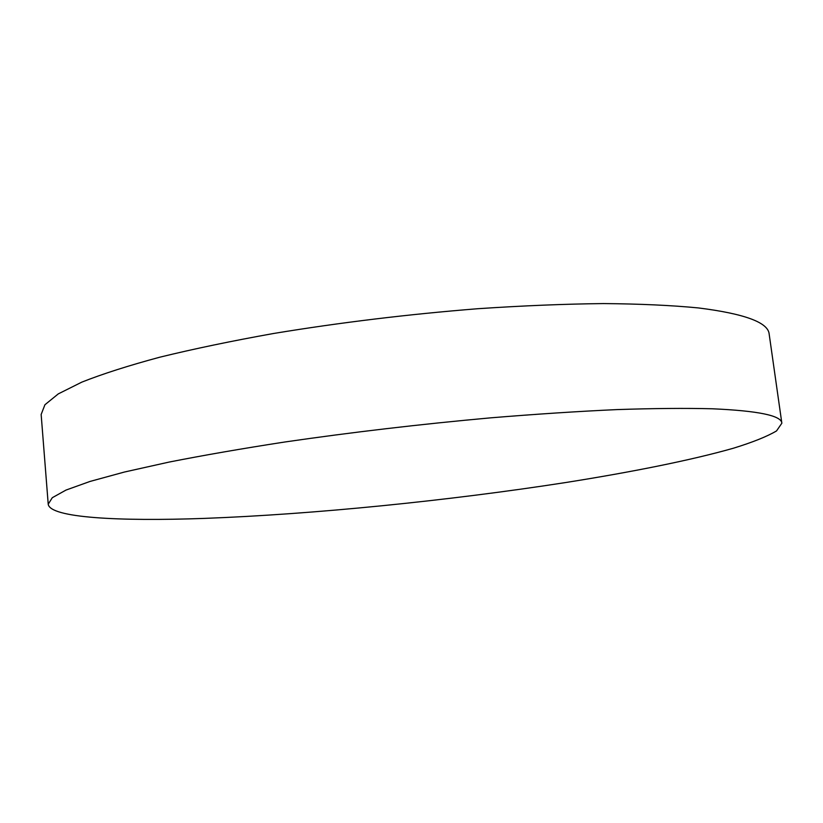 <?xml version="1.0" encoding="UTF-8"?>
<svg xmlns="http://www.w3.org/2000/svg" width="823" height="823" viewBox="0 0 823 823"><rect width="100%" height="100%" fill="white"/><g stroke="black" fill="none" stroke-linecap="round" stroke-linejoin="round"><path stroke-width="1.23" d="M204.639 518.387C118.821 521.484 49.987 517.832 48.218 504.201L52.291 497.699L66.015 490.066L90.005 481.445L124.479 472.021L169.157 462.063C203.682 455.263 242.188 448.586 284.676 442.023C351.74 432.26 420.419 424.205 490.714 417.837C535.907 414.123 578.034 411.366 617.096 409.587C653.709 408.373 685.405 408.095 712.193 408.774C758.302 410.8 781.521 415.615 781.85 423.207L776.531 430.923C767.139 436.488 752.767 442.249 733.427 448.216C691.361 460.18 631.817 472.063 565.545 482.556C448.617 500.703 313.553 514.303 204.639 518.387M48.218 504.201L41.15 414.463L44.936 404.741L58.289 393.888L81.816 382.129C102.546 373.92 128.532 365.607 159.785 357.203C193.847 348.859 231.88 340.948 273.874 333.438C340.187 322.513 408.198 314.273 477.916 308.707C522.759 305.714 564.619 303.996 603.496 303.574C639.975 303.882 671.619 305.333 698.429 307.936C744.671 313.748 768.25 322.472 769.166 334.087L781.85 423.207"/></g></svg>
